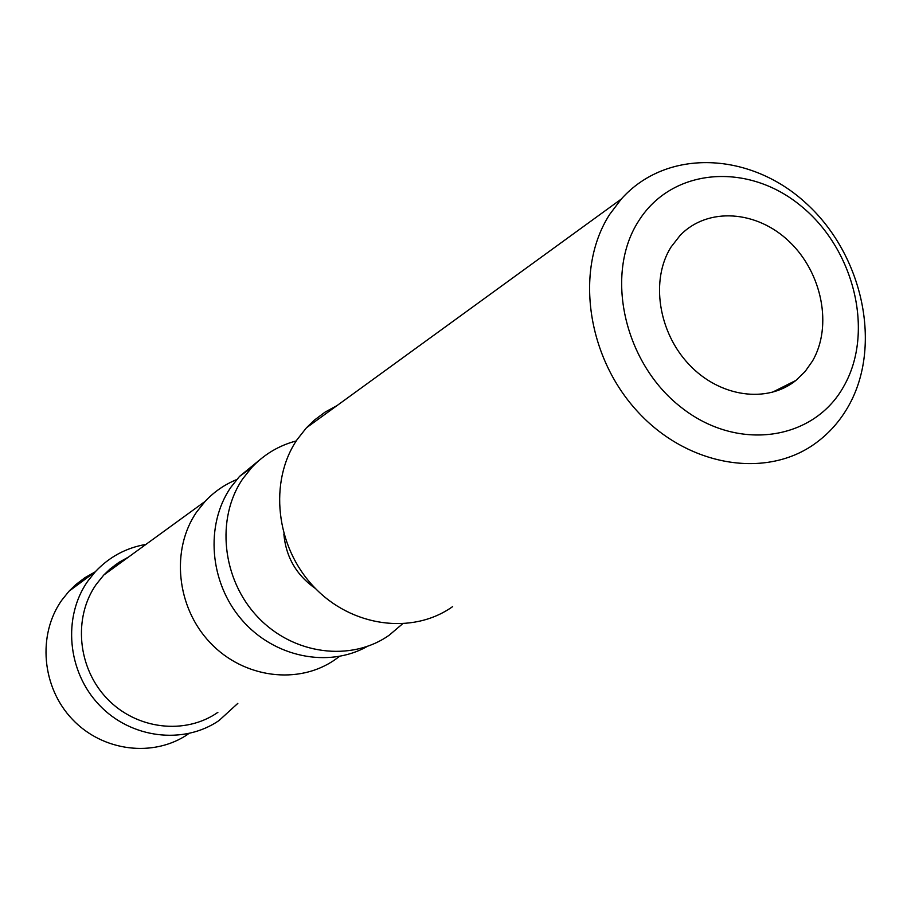 <?xml version="1.0" encoding="UTF-8"?>
<svg xmlns="http://www.w3.org/2000/svg" width="911" height="911" viewBox="0 0 911 911"><rect width="100%" height="100%" fill="white"/><g stroke="black" fill="none" stroke-linecap="round" stroke-linejoin="round"><path stroke-width="1.37" d="M812.544 360.961C832.722 326.172 822.143 272.844 789.393 241.711C756.893 210.247 707.756 206.786 680.232 235.254L670.986 247.12C650.397 279.814 658.243 332.128 689.092 364.548C719.736 397.219 767.13 403.767 795.963 380.399L805.096 371.54L812.544 360.961M843.871 386.15C874.674 332.219 854.461 249.284 801.02 205.988C748.056 161.942 672.09 167.453 638.6 221.066C604.278 274.006 623.944 362.897 680.904 407.137C737.386 452.186 813.887 440.719 843.871 386.15M609.766 214.279L621.245 199.099C666.875 147.798 750.96 151.704 806.827 203.95C863.161 255.627 882.463 346.032 848.574 405.964C840.193 420.814 829.317 433.135 815.971 442.928C766.572 479.528 687.532 466.717 637.062 410.998C586.263 355.666 574.773 268.233 609.766 214.279M452.665 606.589C412.672 635.172 351.395 627.075 313.635 586.593C275.6 546.418 268.665 481.361 297.111 439.614L306.415 427.817L314.249 420.21L325.113 412.091L336.968 405.623M283.845 534.005C285.929 557.088 296.474 575.262 315.479 588.529M402.446 623.933L389.282 635.138C351.179 662.206 293.205 654.838 257.699 616.963C221.931 579.373 215.668 518.257 242.793 478.765L251.652 467.605C264.042 454.395 278.903 445.513 296.246 440.935M367.099 646.537C328.222 668.321 273.904 657.252 241.757 619.776C209.428 582.493 204.941 525.032 230.734 487.453L239.502 476.43L259.02 460.465M236.723 479.562C224.653 484.504 214.096 491.792 205.077 501.426L196.605 512.05C170.664 549.572 176.381 607.341 210.213 642.745C243.806 678.41 298.91 685.197 335.339 659.439L339.37 656.455M128.508 557.054L118.942 562.36L110.151 568.931L103.786 575.023L96.202 584.418C72.948 617.578 77.56 668.014 107.156 698.703C136.536 729.609 185.263 735.188 217.877 712.356M237.839 703.36L219.004 720.567C183.51 744.913 130.854 738.559 99.208 704.955C67.312 671.601 62.529 617.043 87.729 581.218L95.325 571.732C109.218 556.94 126.094 547.83 145.931 544.402M188.053 734.175C153.697 757.679 102.897 751.655 72.447 719.405C41.769 687.395 37.271 634.933 61.663 600.36L69.008 591.205L75.67 584.714L84.894 577.699L94.938 572.006M114.604 565.367L117.929 564.74M771.913 392.482L795.963 380.399M621.245 199.099L306.415 427.817M251.652 467.605L239.491 476.43M103.786 575.023L205.077 501.426M95.325 571.732L69.008 591.205"/></g></svg>
